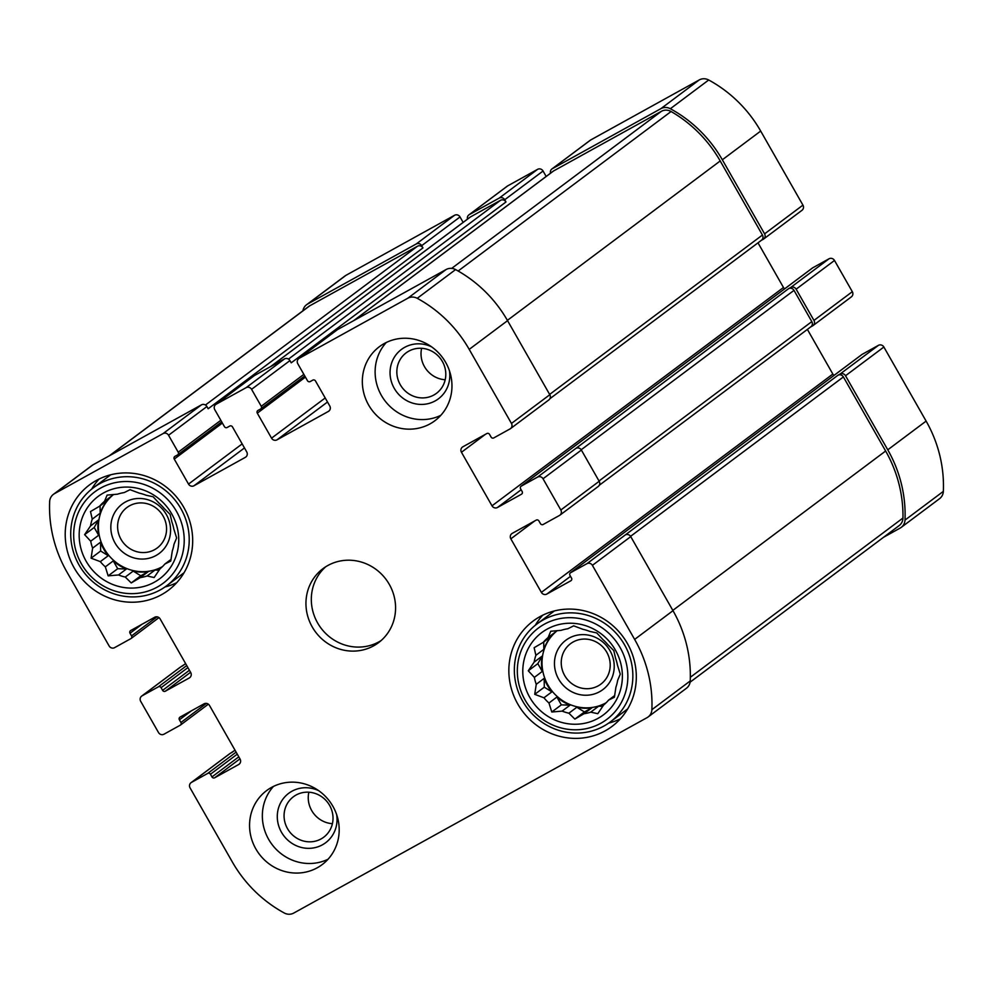 <?xml version="1.0" encoding="UTF-8"?>
<svg xmlns="http://www.w3.org/2000/svg" width="993" height="993" viewBox="0 0 993 993"><rect width="100%" height="100%" fill="white"/><g stroke="black" fill="none" stroke-linecap="round" stroke-linejoin="round"><path stroke-width="1.49" d="M605.879 703.007A43.704 41.532 53.2 0 1 598.642 706.209L590.723 712.155A43.704 41.532 -126.8 0 1 583.971 713.744L591.902 707.81A43.704 41.532 53.2 0 1 576.834 707.264L568.902 713.197A43.704 41.532 -126.8 0 1 562.112 711.112L570.044 705.179A43.704 41.532 53.2 0 1 556.899 697.061L548.968 703.007A43.704 41.532 -126.8 0 1 543.953 697.794L551.885 691.86A43.704 41.532 53.2 0 1 544.176 678.356L536.257 684.301A43.704 41.532 -126.8 0 1 534.358 677.375L528.276 670.796L534.16 662.095L542.091 656.162A43.704 41.532 53.2 0 0 542.277 671.429L534.358 677.375M606.102 702.783A43.704 41.532 -126.8 0 1 549.824 688.037A43.704 41.532 -126.8 0 1 557.259 630.629A43.704 41.532 53.2 0 0 556.068 631.573L548.136 637.506A43.704 41.532 -126.8 0 0 543.245 642.347L551.177 636.414A43.704 41.532 53.2 0 0 543.816 649.36L535.885 655.306A43.704 41.532 -126.8 0 0 534.16 662.095M614.692 695.547L608.56 700.139L614.394 697.235L615.921 687.193A43.704 41.532 -126.8 0 0 617.646 680.391L620.265 674.148L617.46 665.124A43.704 41.532 -126.8 0 0 615.548 658.198L613.811 650.601L607.853 644.693A43.704 41.532 -126.8 0 0 602.838 639.492L596.756 632.926L589.693 631.387A43.704 41.532 -126.8 0 0 582.903 629.301L573.681 625.838L567.835 628.755A43.704 41.532 -126.8 0 0 561.095 630.344L550.755 631.25L548.136 637.506M590.723 712.155L597.786 713.694L603.67 704.993A43.704 41.532 -126.8 0 0 608.56 700.139M547.131 629.115A51.413 48.868 -126.8 0 0 548.235 716.549A51.413 48.868 -126.8 0 0 622.375 675.538A51.413 48.868 -126.8 0 0 547.131 629.115M535.885 655.306L534.135 647.709L543.245 642.347M543.953 697.794L534.731 694.343L536.257 684.301M562.112 711.112L551.785 712.018L548.968 703.007M583.971 713.744L574.86 719.106L568.902 713.197M162.244 566.842A43.704 41.532 53.2 0 1 155.007 570.056L147.076 575.99A43.704 41.532 -126.8 0 1 140.336 577.591L148.255 571.645A43.704 41.532 53.2 0 1 133.199 571.099L125.267 577.045A43.704 41.532 -126.8 0 1 118.477 574.959L126.409 569.014A43.704 41.532 53.2 0 1 113.264 560.908L105.332 566.842A43.704 41.532 -126.8 0 1 100.318 561.641L108.237 555.695A43.704 41.532 53.2 0 1 100.541 542.203L92.61 548.136A43.704 41.532 -126.8 0 1 90.711 541.21L84.628 534.644L90.524 525.942L98.444 519.997A43.704 41.532 53.2 0 0 98.642 535.277L90.711 541.21M113.599 494.477A43.704 41.532 53.2 0 0 112.432 495.408L104.501 501.353A43.704 41.532 -126.8 0 0 99.61 506.194L107.542 500.249A43.704 41.532 53.2 0 0 100.169 513.207L92.25 519.14A43.704 41.532 -126.8 0 0 90.524 525.942M113.624 494.477A43.704 41.532 -126.8 0 0 106.189 551.885A43.704 41.532 -126.8 0 0 162.467 566.618M171.057 559.394L164.912 563.987L170.759 561.07L172.286 551.041A43.704 41.532 -126.8 0 0 174.011 544.238L176.63 537.983L173.812 528.971A43.704 41.532 -126.8 0 0 171.913 522.033L170.163 514.448L164.217 508.54A43.704 41.532 -126.8 0 0 159.19 503.339L153.121 496.761L146.058 495.222A43.704 41.532 -126.8 0 0 139.256 493.136L130.033 489.686L124.199 492.59A43.704 41.532 -126.8 0 0 117.447 494.191L107.12 495.097L104.501 501.353M147.076 575.99L154.138 577.529L160.022 568.828A43.704 41.532 -126.8 0 0 164.912 563.987M103.495 492.962A51.413 48.868 -126.8 0 0 104.6 580.384A51.413 48.868 -126.8 0 0 178.74 539.385A51.413 48.868 -126.8 0 0 103.495 492.962M92.25 519.14L90.5 511.556L99.61 506.194M100.318 561.641L91.095 558.178L92.61 548.136M118.477 574.959L108.15 575.866L105.332 566.842M140.336 577.591L131.225 582.941L125.267 577.045M408.806 351.15A25.284 24.031 -126.8 0 0 406.162 352.85A25.284 24.031 -126.8 0 0 402.091 387.493A25.284 24.031 -126.8 0 0 436.473 393.315A25.284 24.031 -126.8 0 0 441.5 360.037A25.284 24.031 -126.8 0 0 408.806 351.15M445.199 379.76A25.284 24.031 53.2 0 1 421.628 348.295M129.574 505.797A25.284 24.031 -126.8 0 0 126.93 507.497A25.284 24.031 -126.8 0 0 122.859 542.141A25.284 24.031 -126.8 0 0 157.242 547.962A25.284 24.031 -126.8 0 0 162.269 514.684A25.284 24.031 -126.8 0 0 129.574 505.797M296.026 795.058A25.284 24.031 -126.8 0 0 293.394 796.771A25.284 24.031 -126.8 0 0 289.311 831.402A25.284 24.031 -126.8 0 0 323.693 837.236A25.284 24.031 -126.8 0 0 328.72 803.945A25.284 24.031 -126.8 0 0 296.026 795.058M332.419 823.681A25.284 24.031 53.2 0 1 308.848 792.215M573.209 641.95A25.284 24.031 -126.8 0 0 570.578 643.65A25.284 24.031 -126.8 0 0 566.494 678.293A25.284 24.031 -126.8 0 0 600.877 684.127A25.284 24.031 -126.8 0 0 605.904 650.837A25.284 24.031 -126.8 0 0 573.209 641.95M246.127 387.655L284.47 358.932L254.518 375.503A4.109 3.91 53.2 0 0 254.084 375.776L215.729 404.499A4.109 3.91 53.2 0 1 216.164 404.225L246.127 387.655A4.109 3.91 53.2 0 1 251.577 389.33L261.258 406.286A2.06 1.949 53.2 0 1 260.563 409.017L257.994 410.432A2.06 1.949 53.2 0 0 257.299 413.162L271.548 438.161L325.207 397.97M284.47 358.932A4.109 3.91 53.2 0 1 289.931 360.608L291.21 362.83L505.983 201.976L504.705 199.742L543.059 171.019L546.162 176.456M271.548 438.161A4.109 3.91 53.2 0 0 277.01 439.837L328.373 411.425A4.109 3.91 53.2 0 0 329.763 405.963L315.501 380.977A2.06 1.949 53.2 0 0 312.77 380.133L310.213 381.56A2.06 1.949 53.2 0 1 307.482 380.716L297.801 363.761A4.109 3.91 53.2 0 1 298.769 358.572L337.124 329.85A4.109 3.91 53.2 0 1 337.546 329.577L446.13 269.513A10.278 9.769 53.2 0 1 455.588 269.587A127.501 121.196 53.2 0 1 507.56 320.652L549.812 394.717A4.109 3.91 53.2 0 1 548.856 399.906L510.501 428.628A4.109 3.91 53.2 0 1 510.067 428.902L493.806 437.901A2.06 1.949 53.2 0 1 491.076 437.069L489.549 434.388A2.06 1.949 53.2 0 0 486.818 433.556L462.85 446.813A4.109 3.91 53.2 0 0 461.46 452.274L492.007 505.822L783.477 287.498L758.007 242.838M298.769 358.572A4.109 3.91 53.2 0 1 299.191 358.299L407.775 298.248A10.278 9.769 53.2 0 1 417.234 298.31A127.501 121.196 53.2 0 1 469.205 349.375L511.457 423.44A4.109 3.91 53.2 0 1 510.501 428.628M492.007 505.822A4.109 3.91 53.2 0 0 497.468 507.497L521.437 494.241A2.06 1.949 53.2 0 0 522.132 491.498L520.605 488.829A2.06 1.949 53.2 0 1 521.3 486.098L537.561 477.099L575.915 448.377A4.109 3.91 53.2 0 1 581.377 450.052L599.189 481.282A4.109 3.91 53.2 0 1 598.233 486.471L559.878 515.193A4.109 3.91 53.2 0 1 559.444 515.466L543.183 524.465A2.06 1.949 53.2 0 1 540.453 523.634L538.926 520.953A2.06 1.949 53.2 0 0 536.195 520.121L512.227 533.378A4.109 3.91 53.2 0 0 510.836 538.839L541.384 592.387L832.854 374.063L807.383 329.403M537.561 477.099A4.109 3.91 53.2 0 1 543.022 478.775L560.834 510.005A4.109 3.91 53.2 0 1 559.878 515.193M541.384 592.387A4.109 3.91 53.2 0 0 546.845 594.062L570.814 580.793A2.06 1.949 53.2 0 0 571.509 578.063L569.97 575.394A2.06 1.949 53.2 0 1 570.665 572.663L586.937 563.664L625.292 534.942A4.109 3.91 53.2 0 1 630.741 536.617L672.993 610.683A127.501 121.196 53.2 0 1 690.222 680.962A10.278 9.769 53.2 0 1 686.436 688.261L648.094 716.983A10.278 9.769 53.2 0 1 647.014 717.678L293.754 913.063A10.278 9.769 53.2 0 1 284.296 913.001A127.501 121.196 53.2 0 1 232.312 861.936L190.06 787.871A4.109 3.91 53.2 0 1 191.45 782.41L207.711 773.41A2.06 1.949 53.2 0 1 210.442 774.242L211.968 776.923L238.804 756.827M586.937 563.664A4.109 3.91 53.2 0 1 592.399 565.34L634.639 639.405A127.501 121.196 53.2 0 1 651.88 709.685A10.278 9.769 53.2 0 1 648.094 716.983M191.028 782.683L229.371 753.96A4.109 3.91 53.2 0 1 229.805 753.675L235.018 750.199M211.968 776.923A2.06 1.949 53.2 0 0 214.699 777.767L238.668 764.511A4.109 3.91 53.2 0 0 240.058 759.037L209.523 705.502A4.109 3.91 53.2 0 0 204.061 703.826L180.093 717.083A2.06 1.949 53.2 0 0 179.398 719.813L180.925 722.482A2.06 1.949 53.2 0 1 180.229 725.213L163.969 734.212A4.109 3.91 53.2 0 1 158.508 732.536L140.683 701.306A4.109 3.91 53.2 0 1 142.073 695.845L158.346 686.846A2.06 1.949 53.2 0 1 161.077 687.677L162.604 690.358L189.427 670.263M141.651 696.118L179.994 667.395A4.109 3.91 53.2 0 1 180.428 667.11L185.641 663.634M162.604 690.358A2.06 1.949 53.2 0 0 165.334 691.202L189.303 677.946A4.109 3.91 53.2 0 0 190.681 672.472L160.146 618.937A4.109 3.91 53.2 0 0 154.685 617.261L130.716 630.518A2.06 1.949 53.2 0 0 130.021 633.249L131.548 635.917A2.06 1.949 53.2 0 1 130.853 638.648L114.592 647.647A4.109 3.91 53.2 0 1 109.131 645.971L66.879 571.906A127.501 121.196 53.2 0 1 49.65 501.626A10.278 9.769 53.2 0 1 54.516 493.633L163.088 433.581A4.109 3.91 53.2 0 1 168.549 435.257L178.219 452.212A2.06 1.949 53.2 0 1 177.524 454.943L174.954 456.358A2.06 1.949 53.2 0 0 174.259 459.089L188.521 484.087L242.168 443.896M53.436 494.328L91.79 465.605A10.278 9.769 53.2 0 1 92.858 464.91L201.442 404.859A4.109 3.91 53.2 0 1 206.904 406.534L208.17 408.756L422.944 247.902L421.677 245.668L460.02 216.946L463.135 222.382M188.521 484.087A4.109 3.91 53.2 0 0 193.97 485.763L245.333 457.351A4.109 3.91 53.2 0 0 246.723 451.889L232.474 426.903A2.06 1.949 53.2 0 0 229.743 426.059L227.174 427.486A2.06 1.949 53.2 0 1 224.443 426.642L214.773 409.687A4.109 3.91 53.2 0 1 215.729 404.499M504.705 199.742A4.109 3.91 53.2 0 0 499.243 198.066L469.279 214.637L507.634 185.914L537.598 169.344A4.109 3.91 53.2 0 1 543.059 171.019M550.519 173.192A4.109 3.91 53.2 0 1 552.319 168.711L590.674 139.988L699.246 79.937A10.278 9.769 53.2 0 1 708.704 79.999A127.501 121.196 53.2 0 1 760.688 131.064L802.94 205.129A4.109 3.91 53.2 0 1 801.972 210.317L763.629 239.04A4.109 3.91 53.2 0 1 763.195 239.325L761.283 240.38M551.885 168.984L590.239 140.261A4.109 3.91 53.2 0 1 590.674 139.988M763.629 239.04A4.109 3.91 53.2 0 0 764.585 233.851L722.333 159.786A127.501 121.196 53.2 0 0 670.349 108.733A10.278 9.769 53.2 0 0 660.891 108.659L552.319 168.711M784.644 288.826A4.109 3.91 53.2 0 1 783.477 287.498M812.361 268.085A2.06 1.949 53.2 0 1 812.77 267.787L829.031 258.788A4.109 3.91 53.2 0 1 834.492 260.464L852.317 291.694A4.109 3.91 53.2 0 1 851.349 296.882L813.006 325.605A4.109 3.91 53.2 0 1 812.572 325.89L810.66 326.945M813.006 325.605A4.109 3.91 53.2 0 0 813.962 320.416L796.138 289.186A4.109 3.91 53.2 0 0 790.689 287.511L788.541 288.69A4.109 3.91 53.2 0 1 794.003 290.366L811.815 321.608A4.109 3.91 53.2 0 1 810.859 326.796L599.263 485.279M575.915 448.377L788.541 288.69M834.021 375.391A4.109 3.91 53.2 0 1 832.854 374.063M861.738 354.65A2.06 1.949 53.2 0 1 862.147 354.352L878.408 345.353A4.109 3.91 53.2 0 1 883.869 347.029L926.121 421.094A127.501 121.196 53.2 0 1 943.35 491.374A10.278 9.769 53.2 0 1 939.564 498.672L901.21 527.395A10.278 9.769 53.2 0 1 900.142 528.09L883.671 537.201M901.21 527.395A10.278 9.769 53.2 0 0 904.995 520.096A127.501 121.196 53.2 0 0 887.767 449.817L845.515 375.751A4.109 3.91 53.2 0 0 840.053 374.076L837.918 375.255A4.109 3.91 53.2 0 1 843.38 376.93L885.632 451.008A127.501 121.196 53.2 0 1 902.96 518.036A10.278 9.769 53.2 0 1 899.161 525.595L690.098 682.179M625.292 534.942L837.918 375.255M302.902 310.821A10.278 9.769 53.2 0 1 307.631 304.044L345.986 275.322L454.558 215.27A4.109 3.91 53.2 0 1 460.02 216.946M306.564 304.739L344.906 276.017A10.278 9.769 53.2 0 1 345.986 275.322M421.677 245.668A4.109 3.91 53.2 0 0 416.216 243.993L307.631 304.044M467.492 219.118A4.109 3.91 53.2 0 1 469.279 214.637M468.857 214.91L507.212 186.188A4.109 3.91 53.2 0 1 507.634 185.914M430.056 423.862A46.274 43.977 53.2 0 1 370.203 407.589A46.274 43.977 53.2 0 1 379.413 346.669A46.274 43.977 53.2 0 1 384.241 343.541A46.274 43.977 53.2 0 1 444.094 359.814A46.274 43.977 53.2 0 1 434.884 420.734A46.274 43.977 53.2 0 1 430.056 423.862M317.276 867.77A46.274 43.977 53.2 0 1 257.435 851.497A46.274 43.977 53.2 0 1 266.633 790.577A46.274 43.977 53.2 0 1 271.474 787.449A46.274 43.977 53.2 0 1 331.314 803.722A46.274 43.977 53.2 0 1 322.117 864.642A46.274 43.977 53.2 0 1 317.276 867.77M96.358 480.463A65.811 62.547 -126.8 0 0 89.494 484.907A65.811 62.547 -126.8 0 0 78.881 575.071A65.811 62.547 -126.8 0 0 168.388 590.252A65.811 62.547 -126.8 0 0 181.483 503.6A65.811 62.547 -126.8 0 0 96.358 480.463M540.006 616.616A65.811 62.547 -126.8 0 0 533.129 621.059A65.811 62.547 -126.8 0 0 522.517 711.236A65.811 62.547 -126.8 0 0 612.036 726.404A65.811 62.547 -126.8 0 0 625.118 639.765A65.811 62.547 -126.8 0 0 540.006 616.616M327.851 565.501A46.274 43.977 -126.8 0 0 323.023 568.617A46.274 43.977 -126.8 0 0 315.563 632.02A46.274 43.977 -126.8 0 0 378.494 642.694A46.274 43.977 -126.8 0 0 387.704 581.774A46.274 43.977 -126.8 0 0 327.851 565.501M270.543 366.628L470.123 217.144A4.109 3.91 53.2 0 1 470.558 216.871L500.522 200.301A4.109 3.91 53.2 0 1 505.983 201.976M109.329 455.799L308.612 306.539A10.278 9.769 53.2 0 1 309.679 305.844L417.482 246.227A4.109 3.91 53.2 0 1 422.944 247.902M353.582 320.702L553.163 171.218A4.109 3.91 53.2 0 1 553.597 170.945L661.388 111.315A10.278 9.769 53.2 0 1 671.082 111.514A127.501 121.196 53.2 0 1 720.198 160.965L762.438 235.043A4.109 3.91 53.2 0 1 761.482 240.232L549.886 398.714M325.791 566.718A46.274 43.977 -126.8 0 0 320.925 627.998A46.274 43.977 -126.8 0 0 381.101 640.572M542.712 615.213A65.811 62.547 -126.8 0 0 535.314 625.255M608.622 723.14A65.811 62.547 -126.8 0 0 620.34 718.858M554.355 610.956A61.181 58.153 -126.8 0 0 553.809 611.365L536.928 624.001A61.181 58.153 -126.8 0 0 527.06 707.835A61.181 58.153 -126.8 0 0 610.285 721.936A61.181 58.153 -126.8 0 0 622.45 641.391A61.181 58.153 -126.8 0 0 543.32 619.868A61.181 58.153 -126.8 0 0 536.928 624.001M610.285 721.936L627.154 709.3A61.181 58.153 -126.8 0 0 627.7 708.878M569.076 638.151A30.845 29.318 -126.8 0 0 569.734 690.619A30.845 29.318 -126.8 0 0 614.22 666.005A30.845 29.318 -126.8 0 0 569.076 638.151M544.325 624.212A57.073 54.243 -126.8 0 0 545.567 721.253A57.073 54.243 -126.8 0 0 627.849 675.749A57.073 54.243 -126.8 0 0 544.325 624.212M99.077 479.048A65.811 62.547 -126.8 0 0 91.666 489.102M164.975 586.975A65.811 62.547 -126.8 0 0 176.704 582.692M110.719 474.791A61.181 58.153 -126.8 0 0 110.161 475.2L93.292 487.848A61.181 58.153 -126.8 0 0 83.424 571.67A61.181 58.153 -126.8 0 0 166.638 585.783A61.181 58.153 -126.8 0 0 178.802 505.226A61.181 58.153 -126.8 0 0 99.672 483.715A61.181 58.153 -126.8 0 0 93.292 487.848M166.638 585.783L183.519 573.135A61.181 58.153 -126.8 0 0 184.065 572.725M125.428 501.999A30.845 29.318 -126.8 0 0 126.099 554.454A30.845 29.318 -126.8 0 0 170.573 529.852A30.845 29.318 -126.8 0 0 125.428 501.999M100.69 488.047A57.073 54.243 -126.8 0 0 101.919 585.1A57.073 54.243 -126.8 0 0 184.214 539.584A57.073 54.243 -126.8 0 0 100.69 488.047M273.485 786.406A46.274 43.977 -126.8 0 0 271.958 844.398A46.274 43.977 -126.8 0 0 328.05 859.243M318.741 790.701A30.845 29.318 -126.8 0 0 291.892 791.26A30.845 29.318 -126.8 0 0 279.778 828.795A30.845 29.318 -126.8 0 0 315.613 847.488A30.845 29.318 -126.8 0 0 336.652 814.62M386.265 342.498A46.274 43.977 -126.8 0 0 384.725 400.489A46.274 43.977 -126.8 0 0 440.818 415.335M431.508 346.793A30.845 29.318 -126.8 0 0 404.66 347.351A30.845 29.318 -126.8 0 0 392.545 384.887A30.845 29.318 -126.8 0 0 428.38 403.58A30.845 29.318 -126.8 0 0 449.419 370.699M100.169 513.207L100.082 505.834M98.642 535.277L94.198 527.482L84.628 534.644M94.198 527.482L98.444 519.997M108.237 555.695L100.653 551.016L91.095 558.178M100.653 551.016L100.541 542.203M126.409 569.014L117.708 568.704L108.15 575.866M117.708 568.704L113.264 560.908M148.255 571.645L140.783 575.779L131.225 582.941M140.783 575.779L133.199 571.099M159.116 570.205L155.007 570.056M112.432 495.408L112.929 494.526M543.816 649.36L543.717 641.999M542.277 671.429L537.834 663.634L528.276 670.796M537.834 663.634L542.091 656.162M551.885 691.86L544.288 687.181L534.731 694.343M544.288 687.181L544.176 678.356M570.044 705.179L561.343 704.856L551.785 712.018M561.343 704.856L556.899 697.061M591.902 707.81L584.418 711.944L574.86 719.106M584.418 711.944L576.834 707.264M602.763 706.358L598.642 706.209M556.068 631.573L556.564 630.692M216.164 404.225L254.518 375.503M251.577 389.33L289.931 360.608M299.191 358.299L337.546 329.577M407.775 298.248L446.13 269.513M417.234 298.31L455.588 269.587M469.205 349.375L507.56 320.652M511.457 423.44L549.812 394.717M543.022 478.775L581.377 450.052M560.834 510.005L599.189 481.282M592.399 565.34L630.741 536.617M634.639 639.405L672.993 610.683M651.88 709.685L690.222 680.962M191.45 782.41L229.805 753.675M142.073 695.845L180.428 667.11M54.516 493.633L92.858 464.91M163.088 433.581L201.442 404.859M168.549 435.257L206.904 406.534M499.243 198.066L537.598 169.344M261.258 406.286L303.858 374.373M257.299 413.162L305.422 377.117M277.01 439.837L327.504 402.016M328.373 411.425L329.192 410.817M660.891 108.659L699.246 79.937M670.349 108.733L708.704 79.999M722.333 159.786L760.688 131.064M764.585 233.851L802.94 205.129M461.46 452.274L485.44 434.313M497.468 507.497L521.139 489.76M521.3 486.098L812.77 267.787M790.689 287.511L829.031 258.788M796.138 289.186L834.492 260.464M813.962 320.416L852.317 291.694M510.836 538.839L534.805 520.878M546.845 594.062L570.516 576.325M570.665 572.663L862.147 354.352M840.053 374.076L878.408 345.353M845.515 375.751L883.869 347.029M887.767 449.817L926.121 421.094M904.995 520.096L943.35 491.374M207.711 773.41L236.123 752.135M210.442 774.242L237.277 754.159M214.699 777.767L239.958 758.851M238.668 764.511L239.487 763.89M179.398 719.813L191.388 710.827M180.925 722.482L206.432 703.379M158.346 686.846L186.746 665.571M161.077 687.677L187.9 667.594M165.334 691.202L190.582 672.286M189.303 677.946L190.11 677.325M130.021 633.249L142.011 624.262M131.548 635.917L157.055 616.814M416.216 243.993L454.558 215.27M178.219 452.212L220.831 420.3M174.259 459.089L222.395 423.043M193.97 485.763L244.477 447.942M245.333 457.351L246.152 456.743M270.766 366.504L470.558 216.871M288.504 359.094L500.522 200.301M109.888 455.489L309.679 305.844M205.464 405.02L417.482 246.227M630.567 536.332L843.38 376.93M672.832 610.385L885.632 451.008M690.334 677.288L902.96 518.036M581.19 449.767L794.003 290.366M599.015 480.984L811.815 321.608M549.638 394.42L762.438 235.043M507.398 320.354L720.198 160.965M458.133 271.015L671.082 111.514M451.678 268.383L661.388 111.315M353.806 320.578L553.597 170.945M260.774 408.88L304.752 375.937M521.077 486.235L812.559 267.924M570.454 572.8L861.936 354.489M180.441 725.076L208.356 704.174M131.064 638.511L158.979 617.609M177.735 454.806L221.712 421.864M182.34 666.055L185.617 663.597M231.717 752.62L234.993 750.162"/></g></svg>
